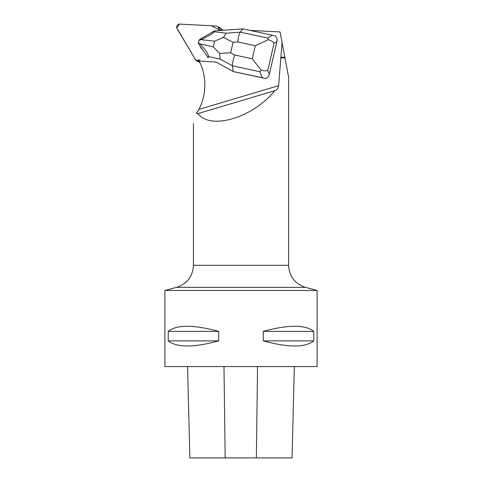 <?xml version="1.0" encoding="UTF-8"?>
<svg xmlns="http://www.w3.org/2000/svg" width="482" height="482" viewBox="0 0 482 482"><rect width="100%" height="100%" fill="white"/><g stroke="black" fill="none" stroke-linecap="round" stroke-linejoin="round"><path stroke-width="0.72" d="M217.111 26.347A3.019 2.94 -61 0 0 215.87 25.992L179.87 24.106A3.019 2.94 -61 0 0 177.105 28.691L195.535 59.744L176.767 27.836L179.659 24.1L211.297 25.751L219.81 30.125L218.189 27.396A3.019 2.94 -61 0 0 217.111 26.347L220.804 28.396A3.019 2.94 119 0 1 221.877 29.444L222.28 30.125M197.855 61.148L199.259 61.226L195.529 59.738A3.019 2.94 -61 0 0 197.855 61.148L199.735 62.196M219.937 30.517A3.019 2.94 -61 0 0 219.557 30.125L225.437 30.125M267.57 38.06L268.42 39.669L255.297 45.724L237.837 41.952C238.343 37.006 239.144 33.74 240.259 32.161L267.57 38.06L272.228 35.18L275.457 36.011C276.873 37.494 277.361 39.337 276.915 41.536L269.354 74.15C268.787 76.319 267.528 77.789 265.594 78.548L262.365 77.723L259.768 71.71L232.457 65.811C232.288 63.335 233.071 59.738 234.806 55.02L252.267 58.792L261.328 70.245C264.269 70.884 266.413 70.944 267.751 70.438L269.354 74.15M249.947 30.372L280.06 31.951L282.048 42.482L278.644 85.651L198.988 109.396A53.273 51.809 119 0 0 198.445 59.666L200.47 60.889A3.019 2.94 -61 0 0 201.807 61.298L215.948 62.039L233.505 71.619L265.594 78.548M202.145 49.098A7.248 7.049 119 0 1 200.066 46.103M202.609 37.753A7.248 7.049 119 0 1 204.115 36.879M317.108 290.465L317.108 366.573L164.892 366.573L164.892 290.465L317.108 290.465L305.486 287.356C294.882 283.814 289.242 276.463 288.567 265.299L193.433 265.299L193.433 123.573M280.651 57.9L284.964 57.9L288.567 76.927L288.567 265.299M278.644 85.651L277.686 88.706L276.68 89.887L274.722 90.724C253.05 117.722 210.399 130.435 197.903 113.619L197.548 113.794M274.722 90.724L197.903 113.619L196.409 113.324L198.988 109.396M281.096 57.213L284.838 57.213L282.048 42.482M284.964 57.9L284.838 57.213M189.866 457.9L187.57 366.573L189.86 457.9L292.062 457.9L294.351 366.573L292.062 457.9M313.764 331.375C305.257 324.585 288.435 324.585 263.299 331.375L263.299 340.888C288.435 347.679 305.257 347.679 313.764 340.888L313.764 331.375L263.299 331.375M218.701 331.375C193.565 324.585 176.743 324.585 168.236 331.375L168.236 340.888C176.743 347.679 193.565 347.679 218.701 340.888L218.701 331.375L168.236 331.375M168.236 340.888L218.701 340.888M263.299 340.888L313.764 340.888M262.365 77.723L233.505 71.619M276.915 41.536L274.041 43.32C273.155 41.856 271.282 40.639 268.42 39.669M261.328 70.245L259.768 71.71M214.568 41.205L223.371 37.397L233.071 42.296L230.649 52.755L219.659 53.406L213.261 46.832L214.568 41.205L200.849 39.62C208.851 36.005 213.279 33.391 214.129 31.764L214.412 30.914L242.976 28.866L272.228 35.18M219.659 53.406L220.238 59.147L232.457 65.811L233.119 71.402L215.942 62.039M200.849 39.62L198.921 40.476L199.759 39.404L214.412 30.914M220.238 59.147L208.393 56.514L208.182 57.798L198.674 44.091L198.464 42.44L199.867 43.856L213.261 46.832M208.393 56.514C208.489 54.038 205.651 49.821 199.867 43.856M198.464 42.44L198.921 40.476M223.371 37.397L226.257 33.168L240.259 32.161L242.976 28.866M221.877 29.444L218.189 27.396M225.178 457.9L223.985 366.573M256.358 457.9L257.539 366.573M305.486 287.356L176.514 287.356L164.892 290.465M274.041 43.32L267.751 70.438M237.837 41.952L233.071 42.296M230.649 52.755L234.806 55.02M252.267 58.792L255.297 45.724M214.129 31.764L226.257 33.168M199.952 62.648L196.608 60.792M193.433 265.299C192.758 276.463 187.118 283.814 176.514 287.356"/></g></svg>
